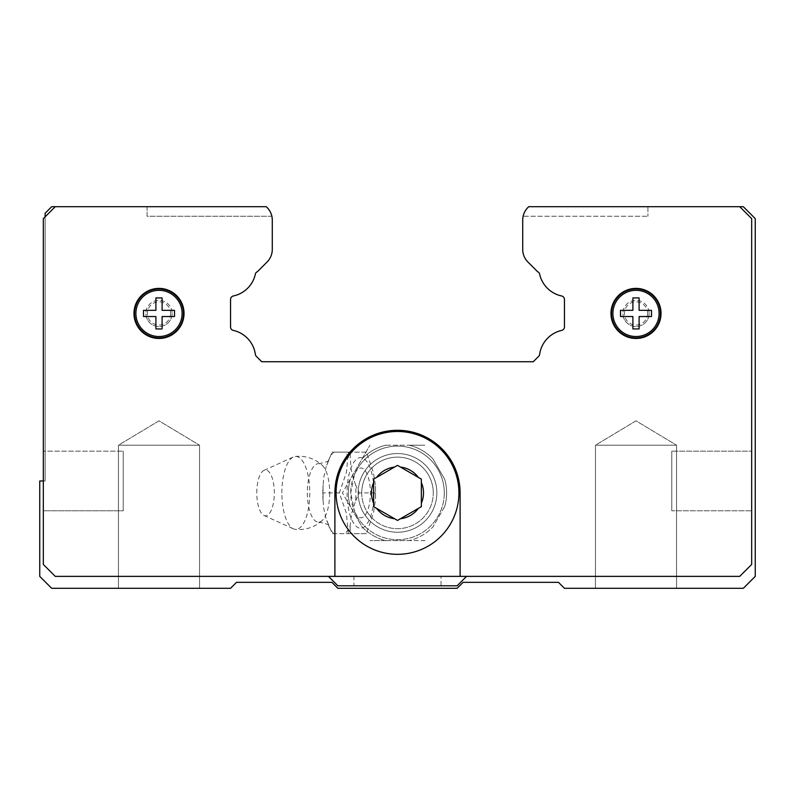 <?xml version="1.0" encoding="UTF-8"?>
<svg xmlns="http://www.w3.org/2000/svg" width="795" height="795" viewBox="0 0 795 795"><rect width="100%" height="100%" fill="white"/><g stroke="black" fill="none" stroke-linecap="round" stroke-linejoin="round"><path stroke-width="0.6" stroke-dasharray="3.98 2.98" d="M329.706 492.9A29.246 11.19 -90 0 1 322.253 520.457A29.246 11.19 -90 0 1 318.646 522.146A29.246 11.19 -90 0 1 307.327 492.9A29.246 11.19 -90 0 1 318.646 463.654A29.246 11.19 -90 0 1 322.253 465.343A29.246 11.19 -90 0 1 329.706 492.9M199.545 445.2L118.455 445.2L118.455 588.3L199.545 588.3L199.545 445.2L159 420.833L118.455 445.2L118.455 588.3L199.545 588.3L199.545 445.2L118.455 445.2L199.545 445.2L159 420.833L118.455 445.2L199.545 445.2M676.545 445.2L595.455 445.2L595.455 588.3L676.545 588.3L676.545 445.2L636 420.833L595.455 445.2L595.455 588.3L676.545 588.3L676.545 445.2L595.455 445.2L676.545 445.2L636 420.833L595.455 445.2L676.545 445.2M353.974 576.315L441.026 576.315L353.974 576.315L353.974 585.796L441.026 585.796L441.026 576.315L441.026 585.796L353.974 585.796L353.974 576.315L441.026 576.315L353.974 576.315M671.775 510.788L671.775 451.163L671.775 510.788L751.613 510.788L751.613 451.163L671.775 451.163L751.613 451.163L751.613 510.788L671.775 510.788L671.775 451.163L671.775 510.788M43.387 451.163L43.387 510.788L123.225 510.788L123.225 451.163L123.225 510.788L43.387 510.788L43.387 451.163L123.225 451.163L43.387 451.163L43.387 510.788L43.387 451.163M133.958 313.429A25.043 25.043 0 0 0 159 338.471A25.043 25.043 0 0 0 184.042 313.429A25.043 25.043 0 0 1 159 338.471A25.043 25.043 0 0 1 133.958 313.429A25.043 25.043 0 0 0 159 338.471A25.043 25.043 0 0 0 184.042 313.429A25.043 25.043 0 0 0 159 288.386A25.043 25.043 0 0 0 133.958 313.429A25.043 25.043 0 0 1 159 288.386A25.043 25.043 0 0 1 184.042 313.429A25.043 25.043 0 0 0 159 288.386A25.043 25.043 0 0 0 133.958 313.429M610.957 313.429A25.043 25.043 0 0 0 636 338.471A25.043 25.043 0 0 0 661.043 313.429A25.043 25.043 0 0 1 636 338.471A25.043 25.043 0 0 1 610.957 313.429A25.043 25.043 0 0 0 636 338.471A25.043 25.043 0 0 0 661.043 313.429A25.043 25.043 0 0 0 636 288.386A25.043 25.043 0 0 0 610.957 313.429A25.043 25.043 0 0 1 636 288.386A25.043 25.043 0 0 1 661.043 313.429A25.043 25.043 0 0 0 636 288.386A25.043 25.043 0 0 0 610.957 313.429M611.554 313.429A24.446 24.446 0 0 0 636 337.875A24.446 24.446 0 0 0 660.446 313.429A24.446 24.446 0 0 0 636 288.983A24.446 24.446 0 0 0 611.554 313.429M612.905 313.429A23.095 23.095 0 0 0 636 336.524A23.095 23.095 0 0 0 659.095 313.429A23.095 23.095 0 0 0 636 290.334A23.095 23.095 0 0 0 612.905 313.429M620.497 313.429L620.497 316.529L632.899 316.529L632.899 328.931L639.101 328.931L639.101 316.529L651.503 316.529L651.503 310.328L651.503 316.529L639.101 316.529L639.101 328.931L632.899 328.931L632.899 316.529L620.497 316.529L620.497 310.328L632.899 310.328L632.899 297.926L639.101 297.926L639.101 310.328L651.503 310.328L639.101 310.328L639.101 297.926L632.899 297.926L632.899 310.328L620.497 310.328L620.497 316.529L632.899 316.529L632.899 328.931L639.101 328.931L639.101 316.529L651.503 316.529L651.503 310.328L639.101 310.328L639.101 297.926L632.899 297.926L632.899 310.328L620.497 310.328L620.497 313.429M134.554 313.429A24.446 24.446 0 0 0 159 337.875A24.446 24.446 0 0 0 183.446 313.429A24.446 24.446 0 0 0 159 288.983A24.446 24.446 0 0 0 134.554 313.429M135.905 313.429A23.095 23.095 0 0 0 159 336.524A23.095 23.095 0 0 0 182.095 313.429A23.095 23.095 0 0 0 159 290.334A23.095 23.095 0 0 0 135.905 313.429M143.498 313.429L143.498 316.529L155.899 316.529L155.899 328.931L162.101 328.931L162.101 316.529L174.502 316.529L174.502 310.328L174.502 316.529L162.101 316.529L162.101 328.931L155.899 328.931L155.899 316.529L143.498 316.529L143.498 310.328L155.899 310.328L155.899 297.926L162.101 297.926L162.101 310.328L174.502 310.328L162.101 310.328L162.101 297.926L155.899 297.926L155.899 310.328L143.498 310.328L143.498 316.529L155.899 316.529L155.899 328.931L162.101 328.931L162.101 316.529L174.502 316.529L174.502 310.328L162.101 310.328L162.101 297.926L155.899 297.926L155.899 310.328L143.498 310.328L143.498 313.429M281.857 492.9A36.481 13.962 -90 0 1 293.425 456.956A36.481 13.962 -90 0 1 295.203 456.459A36.481 13.962 -90 0 1 309.782 492.9A36.481 13.962 -90 0 1 295.203 529.341A36.481 13.962 -90 0 1 293.425 528.844A36.481 13.962 -90 0 1 281.857 492.9M256.775 492.9A22.906 8.765 -90 0 1 264.039 470.332A22.906 8.765 -90 0 1 274.315 492.9A22.906 8.765 -90 0 1 264.039 515.468A22.906 8.765 -90 0 1 256.775 492.9M355.653 500.78L359.211 492.9L355.653 485.02A43.258 16.556 -90 0 1 355.931 492.9A43.258 16.556 -90 0 1 355.653 500.78L351.668 513.282L350.128 525.793A43.258 16.556 -90 0 1 344.901 533.674L350.197 533.674L350.128 525.793M348.339 533.674L346.401 513.282L339.326 492.9L346.401 472.518L348.339 452.126L366.356 452.126L373.421 472.518L375.518 486.133L375.518 499.667L373.421 513.282L366.356 533.674L332.181 533.674M355.653 485.02L352.93 477.308L350.814 467.718L350.207 452.126L344.901 452.126A43.258 16.556 -90 0 1 350.128 460.007M344.901 452.126L332.191 452.126L328.623 460.007A43.258 16.556 -90 0 1 333.85 452.126M328.623 460.007L325.91 467.718L323.784 477.308L323.028 486.133L323.098 500.78A43.258 16.556 -90 0 1 322.82 492.9A43.258 16.556 -90 0 1 323.098 485.02M444.286 492.9A46.786 46.786 0 0 0 354.61 474.198A46.786 46.786 0 0 1 444.286 492.9A46.786 46.786 0 0 1 354.61 511.602L350.714 492.9A46.786 46.786 0 0 1 397.5 446.114A46.786 46.786 0 0 1 444.286 492.9A46.786 46.786 0 0 1 397.5 539.686A46.786 46.786 0 0 1 350.714 492.9L354.61 474.198A24.883 9.52 -90 0 1 364.816 470.233A24.883 9.52 -90 0 1 370.41 492.9A24.883 9.52 -90 0 1 364.816 515.567A24.883 9.52 -90 0 1 354.61 511.602M444.693 479.246A49.131 49.131 0 0 1 446.631 492.9A49.131 49.131 0 0 0 444.693 479.246L432.927 458.854A49.131 49.131 0 0 0 409.276 445.2L425.067 445.2L409.276 445.2A49.131 49.131 0 0 1 432.927 458.854L444.693 479.246M350.307 479.246L342.406 492.92L350.307 479.246A49.131 49.131 0 0 0 348.369 492.9A49.131 49.131 0 0 1 350.307 479.246L369.973 445.18L350.307 479.246M444.693 506.554A49.131 49.131 0 0 0 446.631 492.9A49.131 49.131 0 0 1 444.693 506.554L432.927 526.946A49.131 49.131 0 0 1 409.276 540.6A49.131 49.131 0 0 0 432.927 526.946L444.693 506.554M350.307 506.554L342.406 492.88L350.307 506.554A49.131 49.131 0 0 1 348.369 492.9A49.131 49.131 0 0 0 350.307 506.554L362.073 526.946A49.131 49.131 0 0 0 385.724 540.6L369.933 540.6L385.724 540.6A49.131 49.131 0 0 1 362.073 526.946L350.307 506.554M336.086 492.9A61.414 61.414 0 0 1 397.5 431.486A61.414 61.414 0 0 1 458.914 492.9A61.414 61.414 0 0 1 397.5 554.314A61.414 61.414 0 0 1 336.086 492.9M266.355 206.76L55.253 206.7L43.328 218.625L43.328 564.45L55.253 576.375L328.454 576.375L55.253 576.375L43.328 564.45L43.328 218.625L55.253 206.7L266.355 206.76L55.312 206.76L43.387 218.685L43.387 480.975L45.116 480.975L45.116 216.956L55.312 206.76L43.387 218.685L43.387 564.39L55.312 576.315L739.747 576.375L751.673 564.45L751.673 218.625L739.747 206.7L528.705 206.7L739.747 206.7L751.673 218.625L751.673 564.45L739.747 576.375L466.546 576.375L739.688 576.315L751.613 564.39L751.613 218.685L739.688 206.76L528.645 206.76L739.688 206.76L751.613 218.685L751.613 564.39L739.688 576.315L55.312 576.315L43.387 564.39L43.387 218.685L55.312 206.76L266.355 206.76L267.05 207.455A17.887 17.887 0 0 1 271.87 216.24L147.075 216.24L147.075 206.76L266.355 206.76L55.312 206.76L147.075 206.76L147.075 216.24L271.87 216.24A17.887 17.887 0 0 0 267.05 207.455A17.887 17.887 0 0 1 272.288 220.106L272.288 249.411A17.887 17.887 0 0 1 267.05 262.052L257.391 271.721A3.578 3.578 0 0 0 255.483 273.55A28.62 28.62 0 0 1 233.382 295.969A3.578 3.578 0 0 0 230.55 299.467L230.55 326.775A3.578 3.578 0 0 0 232.995 330.332A28.62 28.62 0 0 1 255.354 354.282A3.578 3.578 0 0 0 256.358 356.369L261.724 361.725L533.276 361.725L538.642 356.369A3.578 3.578 0 0 0 539.646 354.282A28.62 28.62 0 0 1 562.005 330.332A3.578 3.578 0 0 0 564.45 326.775L564.45 299.467A3.578 3.578 0 0 0 561.618 295.969A28.62 28.62 0 0 1 539.517 273.55A3.578 3.578 0 0 0 537.609 271.721L527.95 262.052A17.887 17.887 0 0 1 522.712 249.411L522.712 220.106A17.887 17.887 0 0 1 527.95 207.455L528.645 206.76L739.688 206.76L751.613 218.685L751.613 564.39L739.688 576.315L466.605 576.315L457.125 585.796L337.875 585.796L328.395 576.315L55.312 576.315L43.387 564.39L43.387 218.685L45.116 216.956L45.116 480.975L43.328 480.975M394.529 467.072L376.621 477.417M418.379 477.417L400.471 467.072M421.35 503.245L421.35 482.555M373.65 482.555L373.65 503.245M376.621 508.383L394.529 518.728M400.471 518.728L418.379 508.383M267.05 207.455L266.295 206.7L55.253 206.7L43.328 218.625L43.328 564.45L55.253 576.375L334.894 576.375L334.894 492.9A62.606 62.606 0 0 1 397.5 430.294A62.606 62.606 0 0 1 460.106 492.9A62.606 62.606 0 0 0 397.5 430.294A62.606 62.606 0 0 0 334.894 492.9L334.894 576.375L334.894 492.9A62.606 62.606 0 0 1 397.5 430.294A62.606 62.606 0 0 1 460.106 492.9L460.106 576.375L460.106 492.9L460.106 576.375L739.747 576.375L751.673 564.45L751.673 218.625L739.747 206.7L528.705 206.7L527.95 207.455A17.887 17.887 0 0 0 523.13 216.24L647.925 216.24L523.13 216.24M647.925 206.76L647.925 216.24L647.925 206.7L743.325 206.7L755.25 218.625L755.25 576.375L743.325 588.3L564.45 588.3L558.488 582.337L463.088 582.337L457.125 588.3L337.875 588.3L331.913 582.337L236.513 582.337L230.55 588.3L51.675 588.3L39.75 576.375L39.75 480.975L43.387 480.975L43.387 564.39L55.312 576.315L328.395 576.315L337.875 585.796L457.125 585.796L466.605 576.315L739.688 576.315L751.613 564.39L751.613 218.685L739.688 206.76L647.925 206.76M751.613 510.788L751.613 451.163L751.613 510.788M123.225 451.163L123.225 510.788L123.225 451.163M353.974 585.796L441.026 585.796L353.974 585.796M425.067 540.6L409.276 540.6L425.067 540.6M385.724 445.2A49.131 49.131 0 0 0 362.073 458.854A49.131 49.131 0 0 1 385.724 445.2L409.276 445.2L385.724 445.2M385.724 540.6L409.276 540.6L385.724 540.6M366.356 533.674L350.197 533.674M375.369 492.9L359.211 492.9M366.356 452.126L350.197 452.126M348.339 452.126L332.181 452.126M323.098 500.78L323.784 508.492L325.91 518.082L332.191 533.674L344.901 533.674M339.336 492.9L323.177 492.9M333.85 533.674A43.258 16.556 -90 0 1 328.633 525.793M334.894 576.375L460.106 576.375M739.747 206.7L528.705 206.7M328.454 576.375L337.875 585.796L457.125 585.796L466.546 576.375M45.116 216.836L45.116 213.259L51.675 206.7L147.075 206.76L55.253 206.7M676.545 588.3L595.455 588.3L676.545 588.3M199.545 588.3L118.455 588.3L199.545 588.3M361.725 492.9A35.775 35.775 0 0 0 397.5 528.675A35.775 35.775 0 0 0 433.275 492.9A35.775 35.775 0 0 1 397.5 528.675A35.775 35.775 0 0 1 361.725 492.9A35.775 35.775 0 0 1 397.5 457.125A35.775 35.775 0 0 1 433.275 492.9A35.775 35.775 0 0 0 397.5 457.125A35.775 35.775 0 0 0 361.725 492.9M436.853 492.9A39.352 39.352 0 0 1 397.5 532.253A39.352 39.352 0 0 1 358.147 492.9A39.352 39.352 0 0 1 397.5 453.548A39.352 39.352 0 0 1 436.853 492.9A39.352 39.352 0 0 1 397.5 532.253A39.352 39.352 0 0 1 358.147 492.9A39.352 39.352 0 0 1 397.5 453.548A39.352 39.352 0 0 1 436.853 492.9A39.352 39.352 0 0 0 397.5 453.548A39.352 39.352 0 0 0 358.147 492.9A39.352 39.352 0 0 0 397.5 532.253A39.352 39.352 0 0 0 436.853 492.9A39.352 39.352 0 0 0 397.5 453.548A39.352 39.352 0 0 0 358.147 492.9A39.352 39.352 0 0 0 397.5 532.253A39.352 39.352 0 0 0 436.853 492.9M649.118 313.429A13.117 13.117 0 0 1 636 326.546A13.117 13.117 0 0 1 622.882 313.429A13.117 13.117 0 0 0 636 326.546A13.117 13.117 0 0 0 649.118 313.429A13.117 13.117 0 0 0 636 300.311A13.117 13.117 0 0 0 622.882 313.429A13.117 13.117 0 0 1 636 300.311A13.117 13.117 0 0 1 649.118 313.429M647.617 313.429A11.617 11.617 0 0 1 636 325.046A11.617 11.617 0 0 1 624.383 313.429A11.617 11.617 0 0 1 636 301.812A11.617 11.617 0 0 1 647.617 313.429M172.117 313.429A13.117 13.117 0 0 1 159 326.546A13.117 13.117 0 0 1 145.883 313.429A13.117 13.117 0 0 0 159 326.546A13.117 13.117 0 0 0 172.117 313.429A13.117 13.117 0 0 0 159 300.311A13.117 13.117 0 0 0 145.883 313.429A13.117 13.117 0 0 1 159 300.311A13.117 13.117 0 0 1 172.117 313.429M170.617 313.429A11.617 11.617 0 0 1 159 325.046A11.617 11.617 0 0 1 147.383 313.429A11.617 11.617 0 0 1 159 301.812A11.617 11.617 0 0 1 170.617 313.429M374.067 492.9A35.308 13.515 -90 0 1 360.552 528.208A35.308 13.515 -90 0 1 347.047 492.9A35.308 13.515 -90 0 1 360.552 457.592A35.308 13.515 -90 0 1 374.067 492.9M564.45 326.775A3.578 3.578 0 0 1 562.005 330.332M539.646 354.282A3.578 3.578 0 0 1 538.642 356.369M256.358 356.369A3.578 3.578 0 0 1 255.354 354.282M232.995 330.332A3.578 3.578 0 0 1 230.55 326.775M318.646 522.146L319.153 522.136C326.189 523.607 329.528 524.889 329.17 525.962L326.725 520.606M318.646 463.654L319.153 463.664C326.189 462.193 329.528 460.911 329.17 459.838L326.725 465.194M264.039 470.332L293.425 456.956M322.253 520.457C314.562 527.353 305.538 530.315 295.203 529.341M375.518 486.133L375.518 499.667M323.018 486.133L323.018 499.667M295.203 456.459C305.538 455.485 314.562 458.447 322.253 465.343M264.039 515.468L293.425 528.844"/><path stroke-width="1.19" d="M659.095 313.429A23.095 23.095 0 0 1 636 336.524A23.095 23.095 0 0 1 612.905 313.429A23.095 23.095 0 0 1 636 290.334A23.095 23.095 0 0 1 659.095 313.429M651.503 313.429L651.503 316.529L639.101 316.529L639.101 328.931L632.899 328.931L632.899 316.529L620.497 316.529L620.497 310.328L632.899 310.328L632.899 297.926L639.101 297.926L639.101 310.328L651.503 310.328L651.503 313.429M660.446 313.429A24.446 24.446 0 0 1 636 337.875A24.446 24.446 0 0 1 611.554 313.429A24.446 24.446 0 0 1 636 288.983A24.446 24.446 0 0 1 660.446 313.429M421.35 503.245L421.35 506.673L397.5 520.437L373.65 506.673L373.65 479.127L376.621 477.417L373.65 479.127L373.65 482.555A25.997 25.997 0 0 0 373.65 503.245L373.65 506.673L376.621 508.383A25.997 25.997 0 0 0 394.529 518.728L397.5 520.437L400.471 518.728A25.997 25.997 0 0 0 418.379 508.383L421.35 506.673L421.35 479.127L418.379 477.417L421.35 479.127L421.35 482.555A25.997 25.997 0 0 1 421.35 503.245M458.914 492.9A61.414 61.414 0 0 1 397.5 554.314A61.414 61.414 0 0 1 336.086 492.9A61.414 61.414 0 0 1 397.5 431.486A61.414 61.414 0 0 1 458.914 492.9A61.414 61.414 0 0 0 397.5 431.486A61.414 61.414 0 0 0 336.086 492.9M661.043 313.429A25.043 25.043 0 0 1 636 338.471A25.043 25.043 0 0 1 610.957 313.429A25.043 25.043 0 0 1 636 288.386A25.043 25.043 0 0 1 661.043 313.429M184.042 313.429A25.043 25.043 0 0 1 159 338.471A25.043 25.043 0 0 1 133.958 313.429A25.043 25.043 0 0 1 159 288.386A25.043 25.043 0 0 1 184.042 313.429M183.446 313.429A24.446 24.446 0 0 1 159 337.875A24.446 24.446 0 0 1 134.554 313.429A24.446 24.446 0 0 1 159 288.983A24.446 24.446 0 0 1 183.446 313.429M182.095 313.429A23.095 23.095 0 0 1 159 336.524A23.095 23.095 0 0 1 135.905 313.429A23.095 23.095 0 0 1 159 290.334A23.095 23.095 0 0 1 182.095 313.429M174.502 313.429L174.502 316.529L162.101 316.529L162.101 328.931L155.899 328.931L155.899 316.529L143.498 316.529L143.498 310.328L155.899 310.328L155.899 297.926L162.101 297.926L162.101 310.328L174.502 310.328L174.502 313.429M397.5 465.363L394.529 467.072L397.5 465.363L400.471 467.072L397.5 465.363M376.621 477.417L394.529 467.072A25.997 25.997 0 0 0 376.621 477.417M400.471 467.072L418.379 477.417A25.997 25.997 0 0 0 400.471 467.072M334.894 576.375L334.894 492.9A62.606 62.606 0 0 1 397.5 430.294A62.606 62.606 0 0 1 460.106 492.9L460.106 576.375L55.253 576.375L43.328 564.45L43.328 218.625L55.253 206.7L266.295 206.7L267.05 207.455L266.355 206.76M528.705 206.7L527.95 207.455L528.705 206.7L739.747 206.7L751.673 218.625L751.673 564.45L739.747 576.375L460.106 576.375M523.13 216.24A17.887 17.887 0 0 1 527.95 207.455A17.887 17.887 0 0 0 522.712 220.106L522.712 249.411A17.887 17.887 0 0 0 527.95 262.052L537.609 271.721A3.578 3.578 0 0 1 539.517 273.55A28.62 28.62 0 0 0 561.618 295.969A3.578 3.578 0 0 1 564.45 299.467L564.45 326.775A3.578 3.578 0 0 1 562.005 330.332A28.62 28.62 0 0 0 539.646 354.282A3.578 3.578 0 0 1 538.642 356.369L533.276 361.725L261.724 361.725L256.358 356.369A3.578 3.578 0 0 1 255.354 354.282A28.62 28.62 0 0 0 232.995 330.332A3.578 3.578 0 0 1 230.55 326.775L230.55 299.467A3.578 3.578 0 0 1 233.382 295.969A28.62 28.62 0 0 0 255.483 273.55A3.578 3.578 0 0 1 257.391 271.721L267.05 262.052A17.887 17.887 0 0 0 272.288 249.411L272.288 220.106A17.887 17.887 0 0 0 267.05 207.455M466.546 576.375L457.125 585.796L337.875 585.796L328.454 576.375M43.328 480.975L39.75 480.975L39.75 576.375L51.675 588.3L230.55 588.3L236.513 582.337L331.913 582.337L337.875 588.3L457.125 588.3L463.088 582.337L558.488 582.337L564.45 588.3L743.325 588.3L755.25 576.375L755.25 218.625L743.325 206.7L739.747 206.7M55.253 206.7L51.675 206.7L45.116 213.259L45.116 216.836"/></g></svg>
